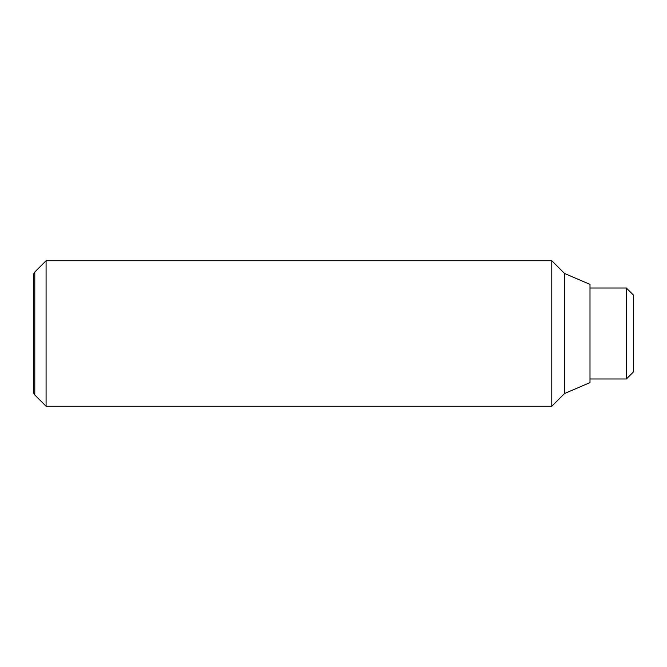 <?xml version="1.0" encoding="UTF-8"?>
<svg xmlns="http://www.w3.org/2000/svg" width="667" height="667" viewBox="0 0 667 667"><rect width="100%" height="100%" fill="white"/><g stroke="black" fill="none" stroke-linecap="round" stroke-linejoin="round"><path stroke-width="1" d="M46.081 333.5L46.081 260.739L34.792 272.028L34.792 394.972L46.081 406.261L46.081 333.5M564.524 393.53L564.524 273.47L589.995 284.384L589.995 382.616L564.524 393.53L551.792 406.261L551.792 260.739L46.081 260.739M34.792 272.028L33.35 274.521L33.35 392.479L34.792 394.972M626.371 288.019L633.65 295.298L633.65 371.702L626.371 378.981L626.371 288.019L589.995 288.019M564.524 273.47L551.792 260.739M626.371 378.981L589.995 378.981M551.792 406.261L46.081 406.261"/></g></svg>
